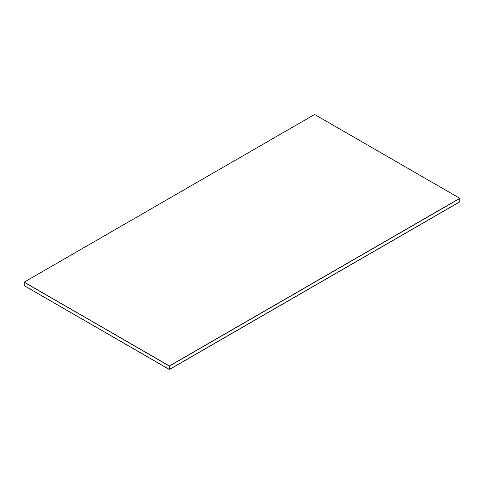 <?xml version="1.0" encoding="UTF-8"?>
<svg xmlns="http://www.w3.org/2000/svg" width="484" height="484" viewBox="0 0 484 484"><rect width="100%" height="100%" fill="white"/><g stroke="black" fill="none" stroke-linecap="round" stroke-linejoin="round"><path stroke-width="0.73" d="M24.2 282.136L169.4 365.964L459.8 198.301L314.6 114.472L24.2 282.136L169.4 366.092L459.8 198.428L459.8 201.864L169.4 369.528L24.2 285.614L169.4 369.443L459.8 201.78L169.4 369.528M169.4 365.964L24.2 282.257L24.2 285.614L169.4 369.443L169.4 366.092L459.8 198.301"/></g></svg>
